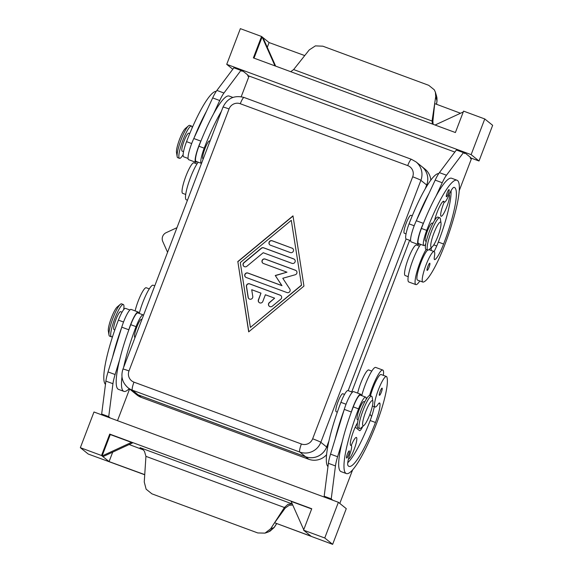 <?xml version="1.0" encoding="UTF-8"?>
<svg xmlns="http://www.w3.org/2000/svg" width="573" height="573" viewBox="0 0 573 573"><rect width="100%" height="100%" fill="white"/><g stroke="black" fill="none" stroke-linecap="round" stroke-linejoin="round"><path stroke-width="0.86" d="M301.391 443.996L133.975 382.141A8.803 8.645 128.9 0 1 128.989 370.932A7.657 0.451 -159.1 0 0 124.327 369.356A7.657 0.451 -159.1 0 0 122.966 369.112C120.617 376.382 122.264 382.563 127.908 387.656L133.71 392.333A16.459 16.159 -51.1 0 0 138.179 394.869L132.377 390.192L299.786 452.047L305.595 456.724A16.459 16.159 -51.1 0 0 326.639 446.99L320.837 442.306A7.657 0.451 -159.1 0 0 317.972 440.902A7.657 0.451 -159.1 0 0 312.65 438.789A8.803 8.645 128.9 0 1 301.391 443.996A7.657 1.375 110.3 0 0 299.794 449.311A7.657 1.375 110.3 0 0 299.786 452.047A16.459 16.159 -51.1 0 0 320.837 442.306L420.883 180.323A16.459 16.159 -51.1 0 0 416.027 161.901L411.478 159.323A7.657 1.375 110.3 0 0 409.96 160.812A7.657 1.375 110.3 0 0 407.704 165.59A8.803 8.645 128.9 0 1 412.689 176.806A7.657 0.451 20.9 0 1 418.018 178.912A7.657 0.451 20.9 0 1 420.883 180.323L426.684 185A16.459 16.159 -51.1 0 0 421.828 166.578A16.459 16.159 128.9 0 1 426.706 184.993L427.236 185.416M327.577 447.764L326.653 447.012A16.459 16.159 128.9 0 1 305.602 456.753L308.704 459.252A16.459 16.159 -51.1 0 0 326.596 454.69M430.832 180.094A16.459 16.159 -51.1 0 0 424.951 169.071L416.027 161.901M372.851 401.451L372.192 397.318A17.226 3.094 110.3 0 0 371.591 396.23A17.226 3.094 110.3 0 0 363.089 410.34A17.226 3.094 110.3 0 0 359.658 428.54A17.226 3.094 110.3 0 0 360.818 428.103L364.005 425.395A13.394 2.407 110.3 0 0 369.714 414.759A13.394 2.407 110.3 0 0 372.851 401.451A13.394 2.407 110.3 0 0 365.775 411.579A13.394 2.407 110.3 0 0 364.005 425.395M371.591 396.23L369.829 395.578A17.226 3.094 110.3 0 0 361.327 409.688A17.226 3.094 110.3 0 0 357.889 427.888L359.658 428.54M337.332 412.137L336.172 411.708A9.569 1.719 -69.7 0 1 338.077 401.594A9.569 1.719 -69.7 0 1 342.804 393.751L344.538 394.396M432.157 246.927L428.969 249.635A17.226 3.094 -69.7 0 1 427.809 250.079A17.226 3.094 -69.7 0 1 431.24 231.879A17.226 3.094 -69.7 0 1 439.742 217.761A17.226 3.094 -69.7 0 1 440.343 218.857L441.002 222.983A13.394 2.407 -69.7 0 1 437.865 236.291A13.394 2.407 -69.7 0 1 432.157 246.927A13.394 2.407 -69.7 0 1 433.919 233.111A13.394 2.407 -69.7 0 1 441.002 222.983M427.802 250.079L426.04 249.427A17.226 3.094 -69.7 0 1 429.471 231.22A17.226 3.094 -69.7 0 1 437.973 217.11L439.742 217.761M406.049 233.877L404.323 233.24A9.569 1.719 -69.7 0 1 406.228 223.126A9.569 1.719 -69.7 0 1 410.956 215.29L412.266 215.77M123.661 309.649A17.226 3.094 110.3 0 0 123.302 304.492L121.533 303.84A17.226 3.094 110.3 0 0 120.373 304.277A17.226 3.094 110.3 0 0 113.031 317.951A17.226 3.094 110.3 0 0 108.999 335.062A17.226 3.094 110.3 0 0 109.601 336.15L111.363 336.802A17.226 3.094 110.3 0 0 112.723 336.193M120.373 304.277L117.186 306.985A13.394 2.407 110.3 0 0 111.477 317.621A13.394 2.407 110.3 0 0 108.34 330.929L108.999 335.062M123.302 304.492A17.226 3.094 110.3 0 0 114.801 318.602A17.226 3.094 110.3 0 0 111.363 336.802M141.581 319.426A9.569 1.719 110.3 0 0 141.488 319.369A9.569 1.719 110.3 0 0 136.761 327.212A9.569 1.719 110.3 0 0 134.856 337.325L135.07 337.404M183.138 154.653A17.226 3.094 -69.7 0 1 179.514 158.341L177.745 157.682A17.226 3.094 -69.7 0 1 177.15 156.594A17.226 3.094 -69.7 0 1 181.183 139.483A17.226 3.094 -69.7 0 1 188.517 125.816A17.226 3.094 -69.7 0 1 189.684 125.372L191.454 126.024A17.226 3.094 -69.7 0 1 192.12 127.994M177.15 156.594L176.491 152.461A13.394 2.407 -69.7 0 1 179.628 139.153A13.394 2.407 -69.7 0 1 185.337 128.524L188.517 125.816M179.514 158.341A17.226 3.094 -69.7 0 1 182.945 140.134A17.226 3.094 -69.7 0 1 191.454 126.024M210.047 141.058L209.639 140.908A9.569 1.719 110.3 0 0 204.912 148.744A9.569 1.719 110.3 0 0 202.914 158.807A9.569 1.719 110.3 0 0 203.007 158.857L203.222 158.936M122.028 312.178L120.652 311.669A9.569 1.719 110.3 0 0 115.925 319.512A9.569 1.719 110.3 0 0 114.02 329.625L114.829 329.919M123.661 367.286A61.239 10.994 -69.7 0 1 136.059 326.646A14.354 2.579 -69.7 0 1 140.865 316.797A14.354 2.579 -69.7 0 1 143.143 314.885A14.354 2.579 -69.7 0 1 143.515 315.3M143.143 314.885L137.849 312.922A14.354 2.579 110.3 0 0 135.572 314.835A14.354 2.579 110.3 0 0 130.759 324.683A61.239 10.994 110.3 0 0 128.624 330.442L128.825 329.783A15.306 2.75 -69.7 0 1 138.179 312.027A15.306 2.75 -69.7 0 1 138.745 313.259M129.885 309.986L125.487 308.36A14.354 2.579 110.3 0 0 123.209 310.272A14.354 2.579 110.3 0 0 118.396 320.121A61.239 10.994 110.3 0 0 105.468 384.376M364.084 401.637A9.569 1.719 110.3 0 0 363.998 401.58A9.569 1.719 110.3 0 0 359.271 409.423A9.569 1.719 110.3 0 0 357.366 419.536L358.132 419.816M327.978 466.587A61.239 10.994 -69.7 0 1 340.906 402.332A14.354 2.579 -69.7 0 1 345.72 392.484A14.354 2.579 -69.7 0 1 347.997 390.571L352.395 392.197M366.197 399.259A14.354 2.579 110.3 0 0 365.653 397.096A14.354 2.579 110.3 0 0 363.375 399.009A14.354 2.579 110.3 0 0 358.569 408.857A61.239 10.994 110.3 0 0 346.364 473.57A61.239 10.994 110.3 0 0 376.597 423.397A45.267 8.129 110.3 0 0 386.832 376.998A16.266 2.922 110.3 0 0 386.395 376.482A16.266 2.922 110.3 0 0 378.61 389.189A16.266 2.922 110.3 0 0 374.685 406.479A16.266 2.922 110.3 0 0 375.122 407.002A16.266 2.922 110.3 0 0 377.958 404.452A9.569 1.719 -69.7 0 1 379.627 402.962A9.569 1.719 -69.7 0 1 379.971 403.657A19.138 3.438 -69.7 0 1 375.465 422.487A53.583 9.619 -69.7 0 1 349.007 466.386A53.583 9.619 -69.7 0 1 347.918 465.405A13.394 2.407 -69.7 0 1 349.996 453.888A9.569 1.719 110.3 0 0 351.285 445.486A9.569 1.719 110.3 0 0 351.091 445.479A13.394 2.407 -69.7 0 1 350.826 445.457A13.394 2.407 -69.7 0 1 351.736 436.483A13.394 2.407 -69.7 0 1 357.516 422.824M365.653 397.096L360.36 395.141A14.354 2.579 110.3 0 0 358.075 397.046A14.354 2.579 110.3 0 0 353.269 406.894A61.239 10.994 110.3 0 0 351.127 412.653L351.335 411.994A15.306 2.75 -69.7 0 1 360.689 394.238A15.306 2.75 -69.7 0 1 361.255 395.47M386.395 376.482L381.102 374.527A16.266 2.922 110.3 0 0 370.459 395.814M346.601 458.035A3.825 0.688 110.3 0 0 346.644 458.056A3.825 0.688 110.3 0 0 348.57 454.812A3.825 0.688 110.3 0 0 349.329 450.894A3.825 0.688 110.3 0 0 349.294 450.872A3.825 0.688 110.3 0 0 347.36 454.117A3.825 0.688 110.3 0 0 346.601 458.035M379.398 395.313A3.825 0.688 110.3 0 0 379.433 395.334A3.825 0.688 110.3 0 0 381.367 392.09A3.825 0.688 110.3 0 0 382.127 388.172A3.825 0.688 110.3 0 0 382.084 388.15A3.825 0.688 110.3 0 0 380.157 391.395A3.825 0.688 110.3 0 0 379.398 395.313M369.564 395.542A21.051 3.782 -69.7 0 1 382.757 370.036A21.051 3.782 -69.7 0 1 382.957 370.151A21.051 3.782 -69.7 0 1 383.351 375.358M361.749 395.649A21.051 3.782 -69.7 0 1 375.695 367.429L382.757 370.036M351.263 445.479A11.481 2.063 -69.7 0 1 356.392 437.45A11.481 2.063 -69.7 0 1 354.1 449.583A11.481 2.063 -69.7 0 1 348.47 459.002M183.546 151.666L182.164 151.157A9.569 1.719 -69.7 0 1 184.076 141.044A9.569 1.719 -69.7 0 1 188.796 133.208L189.756 133.559M221.379 111.384A61.239 10.994 110.3 0 0 204.21 148.178A14.354 2.579 110.3 0 0 201.001 159.315A14.354 2.579 110.3 0 0 201.345 163.348A14.354 2.579 110.3 0 0 201.524 163.377M201.345 163.348L196.045 161.385A14.354 2.579 -69.7 0 1 195.701 157.36A14.354 2.579 -69.7 0 1 198.91 146.222A61.239 10.994 -69.7 0 1 201.137 140.535L200.865 141.13A15.306 2.75 110.3 0 0 195.715 162.288A15.306 2.75 110.3 0 0 196.947 161.722M188.087 158.449L183.689 156.823A14.354 2.579 -69.7 0 1 183.339 152.79A14.354 2.579 -69.7 0 1 186.547 141.653A61.239 10.994 -69.7 0 1 216.222 91.358M185.709 194.462L182.658 193.337A16.266 2.922 -69.7 0 1 185.33 177.694A16.266 2.922 -69.7 0 1 193.688 162.789A16.266 2.922 -69.7 0 1 193.932 162.818L196.983 163.95M198.215 162.188A21.051 3.782 110.3 0 0 188.503 183.188A21.051 3.782 110.3 0 0 186.096 199.669A21.051 3.782 110.3 0 0 186.297 199.784L187.464 200.213M432.909 223.398L432.142 223.119A9.569 1.719 110.3 0 0 427.422 230.955A9.569 1.719 110.3 0 0 425.424 241.018A9.569 1.719 110.3 0 0 425.51 241.068L426.276 241.355M438.732 173.569A61.239 10.994 110.3 0 0 409.058 223.864A14.354 2.579 110.3 0 0 405.849 235.009A14.354 2.579 110.3 0 0 406.193 239.034L410.597 240.66M419.493 246.161L416.442 245.029A16.266 2.922 110.3 0 0 416.199 245A16.266 2.922 110.3 0 0 407.84 259.906A16.266 2.922 110.3 0 0 405.168 275.549L408.212 276.673M425.682 244.263A14.354 2.579 -69.7 0 1 423.855 245.559A14.354 2.579 -69.7 0 1 423.511 241.527A14.354 2.579 -69.7 0 1 426.713 230.389A61.239 10.994 -69.7 0 1 456.953 180.216A61.239 10.994 -69.7 0 1 444.741 244.929A45.267 8.129 -69.7 0 1 423.075 282.102A16.266 2.922 -69.7 0 1 422.824 282.074A16.266 2.922 -69.7 0 1 425.495 266.431A16.266 2.922 -69.7 0 1 433.861 251.526A16.266 2.922 -69.7 0 1 434.105 251.554A16.266 2.922 -69.7 0 1 434.406 256.632A9.569 1.719 110.3 0 0 434.585 259.619A9.569 1.719 110.3 0 0 435.007 259.54A19.138 3.438 110.3 0 0 443.617 244.019A53.583 9.619 110.3 0 0 454.303 187.4A53.583 9.619 110.3 0 0 454.103 187.335A13.394 2.407 110.3 0 0 448.48 195.995A9.569 1.719 -69.7 0 1 444.419 202.162A9.569 1.719 -69.7 0 1 444.147 201.796A13.394 2.407 110.3 0 0 443.753 201.281A13.394 2.407 110.3 0 0 439.247 207.319A13.394 2.407 110.3 0 0 434.599 220.39L434.599 220.39M423.855 245.559L418.555 243.597A14.354 2.579 -69.7 0 1 418.211 239.571A14.354 2.579 -69.7 0 1 421.42 228.434A61.239 10.994 -69.7 0 1 423.648 222.747L423.368 223.341A15.306 2.75 110.3 0 0 418.226 244.499A15.306 2.75 110.3 0 0 419.457 243.933M446.374 196.754A3.825 0.688 -69.7 0 1 447.133 192.843A3.825 0.688 -69.7 0 1 449.067 189.599A3.825 0.688 -69.7 0 1 449.103 189.62A3.825 0.688 -69.7 0 1 448.344 193.531A3.825 0.688 -69.7 0 1 446.41 196.775A3.825 0.688 -69.7 0 1 446.374 196.754M427.1 270.384A3.825 0.688 -69.7 0 1 427.859 266.466A3.825 0.688 -69.7 0 1 429.793 263.222A3.825 0.688 -69.7 0 1 429.829 263.243A3.825 0.688 -69.7 0 1 429.07 267.161A3.825 0.688 -69.7 0 1 427.136 270.406A3.825 0.688 -69.7 0 1 427.1 270.384M431.054 250.43A21.051 3.782 110.3 0 0 431.276 247.672M426.126 249.456A21.051 3.782 110.3 0 0 417.38 270.255A21.051 3.782 110.3 0 0 415.669 284.487A21.051 3.782 110.3 0 0 415.869 284.602A21.051 3.782 110.3 0 0 419.78 280.949M420.718 244.399A21.051 3.782 110.3 0 0 411.013 265.399A21.051 3.782 110.3 0 0 408.606 281.88A21.051 3.782 110.3 0 0 408.807 281.995L415.869 284.602M449.024 194.727A11.481 2.063 -69.7 0 1 449.074 194.741A11.481 2.063 -69.7 0 1 446.782 206.874A11.481 2.063 -69.7 0 1 441.117 216.279A11.481 2.063 -69.7 0 1 443.402 204.146A11.481 2.063 -69.7 0 1 444.233 202.09M292.251 503.932L140.048 447.656L142.484 449.125L144.468 451.273L145.936 456.352L144.253 482.015L146.129 489.192L151.902 493.833L257.786 532.954L265.02 533.119L270.7 528.729L284.409 507.506L285.175 508.129L289.179 505.264L292.746 505.049M143.286 449.848L129.154 444.526M292.166 503.86L287.99 504.304L284.409 507.506L145.936 456.352M276.666 523.521L274.052 527.575L268.565 531.894L265.192 533.062M432.307 124.004L432.106 120.724L435.716 96.608L436.991 100.869A3.825 1.325 8.5 0 1 437.013 101.092L436.54 104.286M290.726 71.697L293.641 69.562L309.262 49.887L315.415 45.883L322.835 46.191L428.719 85.313L434.305 89.811L435.401 92.239L435.716 96.608M435.401 92.239L436.683 96.522L436.991 100.869L436.483 104.265M280.87 295.553A2.392 2.349 -51.1 0 0 280.297 295.238L249.742 283.95A2.392 2.349 -51.1 0 0 246.548 286.593L248.238 297.394A2.392 2.349 -51.1 0 0 249.004 298.791M249.599 283.836L280.154 295.131A2.392 2.349 128.9 0 1 280.791 299.178L272.29 306.218A2.392 2.349 128.9 0 1 269.296 306.261A2.392 2.349 128.9 0 1 269.317 302.58L274.632 298.175L265.378 294.758L262.828 301.455A2.392 2.349 128.9 0 1 259.118 302.501A2.392 2.349 128.9 0 1 258.409 299.822L260.966 293.132L251.719 289.709L252.772 296.463A2.392 2.349 128.9 0 1 248.933 298.734A2.392 2.349 128.9 0 1 248.095 297.28L246.411 286.479A2.392 2.349 128.9 0 1 249.599 283.836L249.742 283.95M260.966 293.132L258.552 299.937A2.392 2.349 -51.1 0 0 259.189 302.551M274.632 298.175L269.453 302.694A2.392 2.349 -51.1 0 0 269.367 306.319M292.731 248.517A2.392 2.349 -51.1 0 0 292.151 248.202L272.297 240.868A2.392 2.349 -51.1 0 0 269.876 244.9M292.015 248.088A2.392 2.349 128.9 0 1 293.204 251.483A2.392 2.349 128.9 0 1 290.31 252.55L270.449 245.215A2.392 2.349 128.9 0 1 269.26 241.82A2.392 2.349 128.9 0 1 272.154 240.753L292.151 248.202M291.285 220.333L240.273 262.577L250.394 327.405L301.541 285.275L291.285 220.333L301.541 285.275M250.394 327.405L301.405 285.161M293.018 216.071L237.867 261.746L248.797 331.781M237.731 261.632L292.989 215.863L303.948 286.099L248.689 331.867L237.867 261.746M294.422 259.325A2.392 2.349 -51.1 0 0 293.842 259.01L263.795 247.908A2.392 2.349 -51.1 0 0 261.453 248.317L244.026 262.749A2.392 2.349 -51.1 0 0 243.94 266.373M263.652 247.794L293.698 258.896A2.392 2.349 128.9 0 1 294.894 262.284A2.392 2.349 128.9 0 1 291.994 263.358L263.222 252.729L246.863 266.28A2.392 2.349 128.9 0 1 243.869 266.323A2.392 2.349 128.9 0 1 243.89 262.635L261.317 248.202A2.392 2.349 128.9 0 1 263.652 247.794L263.795 247.908M275.255 275.498L286.958 272.182L263.465 263.508A2.392 2.349 128.9 0 1 262.276 260.113A2.392 2.349 128.9 0 1 265.17 259.046L295.467 270.241A2.392 2.349 128.9 0 1 295.224 274.754L282.783 278.277L289.788 288.993A2.392 2.349 128.9 0 1 286.951 292.545L246.211 277.497A2.392 2.349 128.9 0 1 245.015 274.102A2.392 2.349 128.9 0 1 247.908 273.035L281.844 285.569L275.255 275.498L281.988 285.683L248.052 273.149A2.392 2.349 -51.1 0 0 245.631 277.182M296.191 270.671A2.392 2.349 -51.1 0 0 295.611 270.356L265.313 259.161A2.392 2.349 -51.1 0 0 262.885 263.193M286.958 272.182L275.398 275.613M247.808 75.579L454.833 152.067M433.159 124.32L432.873 121.34L434.714 103.606L460.527 113.246M267.283 47.323L269.095 42.567L261.553 36.479L253.373 57.894L455.399 132.535L463.578 111.126L484.765 118.955L471.135 154.646L479.021 161.006L470.318 157.79M435.065 125.029L463.242 111.993M479.021 161.006L492.651 125.315L484.765 118.955M459.209 190.73L471.335 158.979L470.211 158.069L470.483 157.36L464.846 152.812L464.574 153.528L463.45 152.619L446.467 175.231A19.138 3.438 110.3 0 0 442.241 182.744L435.974 196.217A61.239 10.994 -69.7 0 1 451.653 178.26L456.953 180.216M464.846 152.812L457.677 150.484M269.095 42.567L304.743 55.581M261.553 36.479L240.359 28.65L226.729 64.341L471.135 154.646M232.796 69.233L226.729 64.341M241.212 96.701L248.825 76.768L247.701 75.858L247.973 75.149L242.336 70.601L235.166 68.273M274.997 65.888L262.112 36.937L254.018 58.131M275.649 66.124L262.957 37.617M242.336 70.601L242.064 71.317L240.939 70.407L233.877 67.8L216.895 90.412A19.138 3.438 110.3 0 0 212.669 97.919L193.796 138.523A15.306 2.75 110.3 0 0 188.653 159.674L195.715 162.288M303.561 530.161L311.103 536.242L275.04 522.913L332.641 544.35L346.271 508.659L338.385 502.292L93.979 411.994L80.349 447.685L101.536 455.514L109.715 434.098L311.741 508.745L303.561 530.161L324.755 537.99L338.385 502.292M274.703 522.64L285.175 508.129M303.726 529.724L291.113 501.368L311.655 508.96M110.281 434.556L131.468 442.385L102.101 455.972L110.281 434.556L109.715 434.098M131.468 442.385L132.313 443.065L102.947 456.652L101.536 455.514M332.641 544.35L324.755 537.99M352.603 469.91L339.796 503.438M332.254 500.036L331.237 498.839L335.456 465.928A19.138 3.438 -69.7 0 1 337.604 456.745L342.16 441.898A61.239 10.994 110.3 0 0 341.057 471.615L346.357 473.57M144.725 474.766L88.235 454.045L80.349 447.685M144.74 474.623L109.085 461.602L112.695 452.14M109.085 461.602L102.947 456.652M102.682 415.21L101.665 414.021L105.883 381.109A19.138 3.438 -69.7 0 1 108.032 371.927L121.763 327.176A15.306 2.75 -69.7 0 1 131.117 309.42L138.179 312.027M109.751 417.817L108.727 416.628L112.945 383.717A19.138 3.438 -69.7 0 1 115.101 374.534L119.657 359.686A61.239 10.994 110.3 0 0 118.547 389.396L123.847 391.359A61.239 10.994 -69.7 0 1 121.992 376.905M102.789 414.931L109.858 417.538M433.797 244.85L436.733 245.967A19.138 3.438 110.3 0 0 438.316 242.064A53.583 9.619 110.3 0 0 451.051 190.694M463.45 152.619L456.387 150.011L439.398 172.623A19.138 3.438 110.3 0 0 435.179 180.13L416.306 220.734A15.306 2.75 110.3 0 0 411.163 241.885L418.226 244.499M436.733 245.982L433.768 244.886M423.648 222.747A61.239 10.994 -69.7 0 1 435.974 196.217M434.083 251.547A19.138 3.438 110.3 0 0 436.733 245.967M416.585 220.132A61.239 10.994 -69.7 0 1 428.912 193.61M422.824 282.074L417.531 280.118A16.266 2.922 -69.7 0 1 419.579 266.244A16.266 2.922 -69.7 0 1 427.687 250.029M240.939 70.407L223.957 93.019A19.138 3.438 110.3 0 0 219.731 100.533L213.471 114.006A61.239 10.994 -69.7 0 1 229.143 96.049M194.075 137.921A61.239 10.994 -69.7 0 1 206.402 111.398M201.137 140.535A61.239 10.994 -69.7 0 1 213.471 114.006M325.192 497.421L324.175 496.232L328.393 463.321A19.138 3.438 -69.7 0 1 330.542 454.138L344.266 409.387A15.306 2.75 -69.7 0 1 353.627 391.631L360.689 394.238M355.231 427.157L359.507 430.602A9.569 1.719 110.3 0 0 359.6 430.652A9.569 1.719 110.3 0 0 362.766 426.448M369.929 414.193L371.612 416.507A19.138 3.438 -69.7 0 1 370.172 420.532A53.583 9.619 -69.7 0 1 347.761 462.69M332.361 499.749L325.299 497.142M331.237 498.839L324.175 496.232M351.127 412.653A61.239 10.994 110.3 0 0 342.16 441.898M344.065 410.046A61.239 10.994 110.3 0 0 335.098 439.283M374.269 406.687A19.138 3.438 -69.7 0 1 371.612 416.507M357.631 393.107A16.266 2.922 -69.7 0 1 363.282 377.256A16.266 2.922 -69.7 0 1 368.74 369.957L371.784 371.082M129.591 389.01L117.494 420.682M101.665 414.021L108.727 416.628M121.555 327.835A61.239 10.994 110.3 0 0 112.587 357.072M128.624 330.442A61.239 10.994 110.3 0 0 119.657 359.686M139.239 313.438A21.051 3.782 -69.7 0 1 153.184 285.218L154.774 285.805M149.281 288.871L146.23 287.746A16.266 2.922 110.3 0 0 140.772 295.045A16.266 2.922 110.3 0 0 135.121 310.895M129.183 388.68A61.239 10.994 -69.7 0 1 123.847 391.359M421.155 166.041A16.459 16.159 128.9 0 1 421.85 166.571M326.653 447.012L328.931 441.038M348.176 390.636L406.092 238.977L348.162 390.628M425.324 188.61L426.706 184.993M351.729 391.953L409.638 240.302M426.684 185L425.266 188.718M328.959 440.916L326.639 446.99M305.595 456.724L138.179 394.869A16.459 16.159 128.9 0 1 133.015 391.774M133.681 392.347L136.782 394.84A16.459 16.159 -51.1 0 0 141.252 397.383L138.157 394.883L305.602 456.753M141.252 397.383L308.704 459.252M167.574 252.299L162.775 241.52A6.697 6.575 128.9 0 1 166.149 232.681L176.971 227.674M127.908 387.656A16.459 16.159 -51.1 0 0 132.377 390.192A7.657 1.375 -69.7 0 1 132.377 387.455A7.657 1.375 -69.7 0 1 133.975 382.141M128.989 370.932L229.035 108.949A8.803 8.645 128.9 0 1 240.288 103.734A7.657 1.375 -69.7 0 1 242.551 98.957A7.657 1.375 -69.7 0 1 244.069 97.467L411.478 159.323A7.657 1.375 110.3 0 1 411.557 159.366M244.069 97.467C234.457 94.953 227.438 98.169 223.004 107.122A7.657 0.451 20.9 0 1 224.365 107.366A7.657 0.451 20.9 0 1 229.035 108.949M240.288 103.734L407.704 165.59M412.689 176.806L312.65 438.789M123.539 322.019L118.396 320.121M340.906 402.332L346.042 404.23M204.21 148.178L198.91 146.222M421.42 228.434L426.713 230.389M140.048 447.656L141.968 449.211M276.738 523.55L274.209 527.468A3.825 0.902 -147.1 0 1 274.052 527.575L270.7 528.729M432.873 121.34L293.641 69.562M446.467 175.231L439.398 172.623M442.241 182.744L435.179 180.13M423.368 223.341L416.306 220.734M434.32 259.29L435.007 259.54M438.316 242.064L443.617 244.019M443.122 201.417L444.147 201.796M409.058 223.864L414.193 225.762M216.895 90.412L223.957 93.019M212.669 97.919L219.731 100.533M193.796 138.523L200.865 141.13M191.683 143.551L186.547 141.653M335.456 465.928L328.393 463.321M337.604 456.745L330.542 454.138M351.335 411.994L344.266 409.387M378.911 403.263L379.971 403.657M370.172 420.532L375.465 422.487M350.612 445.3L351.091 445.479M353.269 406.894L358.569 408.857M105.883 381.109L112.945 383.717M108.032 371.927L115.101 374.534M121.763 327.176L128.825 329.783M136.059 326.646L130.759 324.683M141.896 319.526L141.488 319.369M428.948 249.656L434.105 251.554M437.02 101.041L436.948 97.625M274.181 527.497L269.783 531.386M442.886 201.596L444.419 202.162M232.889 97.431L229.15 96.049M372.4 405.992L375.122 407.002M351.285 445.486L350.554 445.221M363.998 401.58L364.765 401.866M122.966 369.112L223.004 107.122"/></g></svg>
